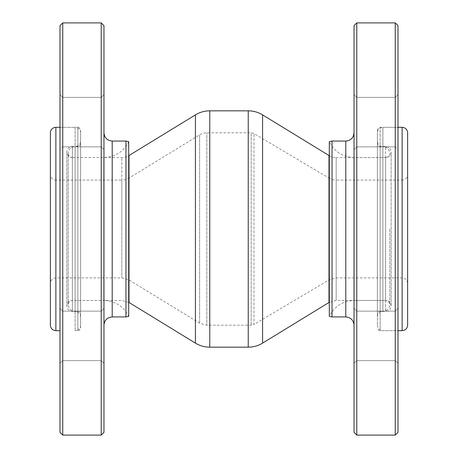 <?xml version="1.0" encoding="UTF-8"?>
<svg xmlns="http://www.w3.org/2000/svg" width="458" height="458" viewBox="0 0 458 458"><rect width="100%" height="100%" fill="white"/><g stroke="black" fill="none" stroke-linecap="round" stroke-linejoin="round"><path stroke-width="0.34" stroke-dasharray="2.29 1.72" d="M329.302 155.709A13.74 13.74 0 0 0 336.172 157.552L336.172 300.448L336.172 157.552L385.636 157.552A5.496 5.496 0 0 0 391.132 152.056A5.496 5.496 0 0 0 385.636 146.56L385.636 300.448L354.229 300.448L354.229 157.552L354.229 300.448C342.836 300.917 334.523 306.225 329.302 316.364L329.302 141.637C334.523 151.775 342.836 157.083 354.229 157.552L385.636 157.552L385.636 311.44L385.636 146.56L382.888 146.56L382.888 311.44L380.14 311.44L380.14 146.56L380.14 330.676L380.14 127.324L380.14 311.44C379.47 310.742 378.554 311.658 377.392 314.188L377.392 130.072L377.392 314.188M377.392 141.064L377.392 316.936L377.392 141.064A5.496 5.496 0 0 0 382.888 146.56L382.888 127.324A5.496 5.496 0 0 0 377.392 132.82L377.392 325.18L377.392 132.82M407.62 325.18L407.62 132.82M407.62 174.59L407.62 283.41L407.62 174.59A5.496 5.496 0 0 1 402.124 180.086L402.124 277.914L402.124 180.086L336.172 180.086L336.172 277.914L336.172 180.086A13.74 13.74 0 0 1 329.165 178.162L329.165 279.838L329.165 178.162L254.013 133.587A5.496 5.496 0 0 0 251.207 132.82L251.207 325.18L251.207 132.82L206.793 132.82A13.74 13.74 0 0 0 199.619 134.841L199.619 323.159L199.619 134.841L129.001 178.065L129.001 279.935L129.001 178.065A13.74 13.74 0 0 1 121.828 180.086L121.828 277.914L121.828 180.086L55.876 180.086L55.876 277.914L55.876 180.086A5.496 5.496 0 0 1 50.38 174.59L50.38 283.41C50.706 280.073 52.538 278.241 55.876 277.914L121.828 277.914L129.001 279.935L199.619 323.159L206.793 325.18L206.793 132.82L206.793 325.18L251.207 325.18L254.013 324.413L254.013 133.587L254.013 324.413L329.165 279.838L336.172 277.914L402.124 277.914C405.462 278.241 407.294 280.073 407.62 283.41M50.38 325.18L50.38 132.82M80.608 132.82L80.608 325.18L80.608 132.82A5.496 5.496 0 0 0 75.112 127.324L75.112 330.676L75.112 127.324L59.998 127.324L59.998 330.676L59.998 127.324L77.86 127.324L77.86 330.676L77.86 127.324C78.53 126.626 79.446 127.542 80.608 130.072L80.608 327.928L80.608 130.072M80.608 141.064L80.608 316.936L80.608 141.064A5.496 5.496 0 0 1 75.112 146.56L75.112 311.44L77.86 311.44L77.86 146.56L77.86 311.44C78.53 310.742 79.446 311.658 80.608 314.188L80.608 143.812L80.608 314.188M80.608 143.812C79.446 146.342 78.53 147.258 77.86 146.56L75.112 146.56C70.938 146.966 68.648 149.256 68.242 153.43L68.242 304.57L68.242 153.43C68.488 155.932 69.862 157.306 72.364 157.552L72.364 300.448C69.026 300.774 67.194 302.606 66.868 305.944C66.587 306.78 67.481 310.913 72.364 311.44L75.112 311.44L75.112 146.56L75.112 311.44L75.112 146.56L72.364 146.56A5.496 5.496 0 0 0 66.868 152.056A5.496 5.496 0 0 0 72.364 157.552L72.364 311.44L72.364 146.56L72.364 300.448L103.771 300.448L103.771 157.552L103.771 300.448C115.164 300.917 123.477 306.225 128.698 316.364L128.698 141.637C123.477 151.775 115.164 157.083 103.771 157.552L72.364 157.552L72.364 300.448L72.364 157.552L121.828 157.552A13.74 13.74 0 0 0 128.698 155.709M395.254 122.126L395.254 97.394L395.254 122.126M398.002 122.126L398.002 149.606L398.002 122.126M398.002 25.648L398.002 432.352M398.002 308.394L398.002 363.354L398.002 308.394L398.002 363.354L398.002 308.394L395.254 311.142L395.254 360.606L395.254 311.142L395.254 360.606L395.254 311.142L398.002 308.394M398.002 149.606L398.002 94.646L398.002 149.606L395.254 146.858L395.254 97.394L395.254 146.858L398.002 149.606M377.392 325.18C377.718 328.518 379.55 330.35 382.888 330.676L398.002 330.676L398.002 127.324L398.002 330.676L380.14 330.676C379.47 331.374 378.554 330.458 377.392 327.928M356.782 122.126L356.782 146.858L356.782 122.126M356.782 311.142L395.254 311.142L356.782 311.142L356.782 360.606L356.782 311.142L356.782 360.606L356.782 311.142L354.034 308.394L354.034 363.354L354.034 308.394L354.034 363.354L354.034 308.394L356.782 311.142M356.782 146.858L395.254 146.858L356.782 146.858L356.782 97.394L356.782 146.858L354.034 149.606L356.782 146.858M354.034 149.606L354.034 94.646L354.034 149.606M354.034 432.352L354.034 25.648M354.034 229L354.034 325.18L354.034 229M395.254 435.1L395.254 22.9M356.782 22.9L356.782 435.1M389.758 229L389.758 304.57L389.758 229M62.746 122.126L62.746 97.394L62.746 122.126M59.998 122.126L59.998 149.606L59.998 122.126M59.998 432.352L59.998 25.648M59.998 308.394L59.998 363.354L59.998 308.394L59.998 363.354L59.998 308.394L62.746 311.142L62.746 360.606L62.746 311.142L62.746 360.606L62.746 311.142L59.998 308.394M59.998 149.606L59.998 94.646L59.998 149.606L62.746 146.858L62.746 97.394L62.746 146.858L59.998 149.606M101.218 122.126L101.218 146.858L101.218 122.126M101.218 311.142L62.746 311.142L101.218 311.142L101.218 360.606L101.218 311.142L101.218 360.606L101.218 311.142L103.966 308.394L103.966 363.354L103.966 308.394L103.966 363.354L103.966 308.394L101.218 311.142M101.218 146.858L62.746 146.858L101.218 146.858L101.218 97.394L101.218 146.858L103.966 149.606L101.218 146.858M103.966 149.606L103.966 94.646L103.966 149.606M103.966 25.648L103.966 432.352M103.966 229L103.966 325.18L103.966 229M62.746 22.9L62.746 435.1M101.218 435.1L101.218 22.9M80.608 325.18C80.282 328.518 78.45 330.35 75.112 330.676L77.86 330.676C78.53 331.374 79.446 330.458 80.608 327.928M262.583 343.122L262.583 114.878M248.236 347.164L248.236 110.836M377.392 130.072C378.554 127.542 379.47 126.626 380.14 127.324L398.002 127.324L382.888 127.324L382.888 311.44L382.888 146.56C387.062 146.966 389.352 149.256 389.758 153.43C389.512 155.932 388.138 157.306 385.636 157.552L385.636 300.448L385.636 157.552L385.636 300.448L336.172 300.448L328.999 302.469L328.999 155.531M402.124 330.676L402.124 127.324M55.876 330.676L55.876 127.324M121.828 229L121.828 157.552L121.828 229M80.608 316.936C80.282 313.598 78.45 311.766 75.112 311.44C70.938 311.034 68.648 308.744 68.242 304.57C68.488 302.068 69.862 300.694 72.364 300.448L121.828 300.448L129.001 302.469L129.001 155.531M195.417 343.122L195.417 114.878M209.764 347.164L209.764 110.836M377.392 316.936C377.718 313.598 379.55 311.766 382.888 311.44C387.062 311.034 389.352 308.744 389.758 304.57C389.512 302.068 388.138 300.694 385.636 300.448C388.974 300.774 390.806 302.606 391.132 305.944C390.806 309.282 388.974 311.114 385.636 311.44L382.888 311.44L382.888 146.56L380.14 146.56C379.47 147.258 378.554 146.342 377.392 143.812M332.05 316.936L332.05 141.064M345.79 316.936L345.79 141.064M125.95 141.064L125.95 316.936M112.21 141.064L112.21 316.936M391.132 305.944L391.132 152.056L391.132 305.944M66.868 152.056L66.868 305.944L66.868 152.056M395.254 97.394L398.002 94.646L395.254 97.394L356.782 97.394L395.254 97.394M395.254 360.606L398.002 363.354L395.254 360.606L356.782 360.606L395.254 360.606M356.782 97.394L354.034 94.646L356.782 97.394M356.782 360.606L354.034 363.354L356.782 360.606M62.746 97.394L59.998 94.646L62.746 97.394L101.218 97.394L62.746 97.394M62.746 360.606L59.998 363.354L62.746 360.606L101.218 360.606L62.746 360.606M101.218 97.394L103.966 94.646L101.218 97.394M101.218 360.606L103.966 363.354L101.218 360.606"/><path stroke-width="0.69" d="M262.583 114.878A27.48 27.48 0 0 0 248.236 110.836L248.236 347.164C253.389 347.135 258.175 345.79 262.583 343.122L262.583 114.878L328.999 155.531A13.74 13.74 0 0 0 329.302 155.709M407.62 132.82L407.62 325.18C407.294 328.518 405.462 330.35 402.124 330.676L402.124 127.324A5.496 5.496 0 0 1 407.62 132.82M50.38 174.59L50.38 283.41M55.876 330.676L55.876 127.324A5.496 5.496 0 0 0 50.38 132.82L50.38 325.18C50.706 328.518 52.538 330.35 55.876 330.676L59.998 330.676M128.698 155.709A13.74 13.74 0 0 0 129.001 155.531L129.001 302.469L128.698 302.291M195.417 343.122C199.825 345.79 204.611 347.135 209.764 347.164L209.764 110.836A27.48 27.48 0 0 0 195.417 114.878L195.417 343.122L129.001 302.469M395.254 435.1L398.002 432.352L398.002 25.648L395.254 22.9L395.254 435.1L356.782 435.1L356.782 22.9L354.034 25.648L354.034 432.352L356.782 435.1M332.05 316.936L332.05 141.064L329.302 141.637L329.302 316.364L332.05 316.936L345.79 316.936C350.799 317.423 353.547 320.171 354.034 325.18M59.998 25.648L59.998 432.352L62.746 435.1L62.746 22.9L59.998 25.648M101.218 435.1L103.966 432.352L103.966 25.648L101.218 22.9L101.218 435.1L62.746 435.1M112.21 141.064L112.21 316.936L125.95 316.936L128.698 316.364L128.698 141.637L125.95 141.064L112.21 141.064C107.201 140.577 104.453 137.829 103.966 132.82M328.999 155.531L328.999 302.469L262.583 343.122M332.05 141.064L345.79 141.064L345.79 316.936M125.95 316.936L125.95 141.064M329.302 302.291L328.999 302.469M398.002 330.676L402.124 330.676M398.002 127.324L402.124 127.324M55.876 127.324L59.998 127.324M129.001 155.531L195.417 114.878M209.764 347.164L248.236 347.164M209.764 110.836L248.236 110.836M356.782 22.9L395.254 22.9M345.79 141.064C350.799 140.577 353.547 137.829 354.034 132.82M101.218 22.9L62.746 22.9M112.21 316.936C107.201 317.423 104.453 320.171 103.966 325.18"/></g></svg>
